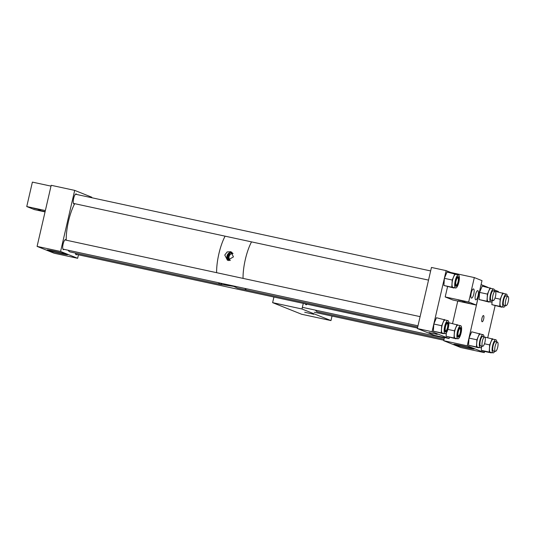 <?xml version="1.0" encoding="UTF-8"?>
<svg xmlns="http://www.w3.org/2000/svg" width="535" height="535" viewBox="0 0 535 535"><rect width="100%" height="100%" fill="white"/><g stroke="black" fill="none" stroke-linecap="round" stroke-linejoin="round"><path stroke-width="0.8" d="M473.883 348.793A10.546 0.495 13 0 1 474.291 349.034A10.546 0.495 13 0 1 465.403 347.483A10.546 0.495 13 0 1 454.148 344.533A10.546 0.495 13 0 1 453.74 344.293A10.546 0.495 13 0 1 462.621 345.837A10.546 0.495 13 0 1 473.883 348.793M483.673 319A3.177 0.916 102.2 0 0 483.479 315.55A3.177 0.916 102.2 0 0 481.948 318.312A3.177 0.916 102.2 0 0 482.142 321.762A3.177 0.916 102.2 0 0 483.673 319M467.229 345.791L443.736 340.715L460.795 347.536L484.289 352.612L467.229 345.791L481.072 284.64M443.736 340.715L444.465 337.538M498.299 291.936L498.393 291.522L494.353 289.903M488.014 287.369L481.333 284.7M484.289 352.612L484.563 351.441M487.753 337.632L495.109 305.746M304.716 312.253L313.757 314.272L304.716 312.253M303.278 303.378L301.981 308.996L272.616 302.649L273.913 297.032M272.616 302.649L301.606 314.246L330.978 320.585L332.021 316.065M301.981 308.996L330.978 320.585M307.01 304.181A5.497 1.592 -77.8 0 1 306.053 304.769A5.497 1.592 -77.8 0 1 305.425 303.84M315.496 310.153A28.248 8.165 102.2 0 0 317.563 311.851L444.09 339.183M492.922 295.44A4.721 1.364 102.2 0 0 493.203 300.57A4.721 1.364 102.2 0 0 495.484 296.47A4.721 1.364 102.2 0 0 495.203 291.341A4.721 1.364 102.2 0 0 492.922 295.44M505.682 300.543A4.721 1.364 102.2 0 0 505.97 305.672A4.721 1.364 102.2 0 0 508.25 301.573A4.721 1.364 102.2 0 0 507.962 296.443A4.721 1.364 102.2 0 0 505.682 300.543M495.136 346.239A4.721 1.364 102.2 0 0 495.423 351.368A4.721 1.364 102.2 0 0 497.697 347.268A4.721 1.364 102.2 0 0 497.416 342.139A4.721 1.364 102.2 0 0 495.136 346.239M482.369 341.136A4.721 1.364 102.2 0 0 482.657 346.265A4.721 1.364 102.2 0 0 484.937 342.166A4.721 1.364 102.2 0 0 484.65 337.037A4.721 1.364 102.2 0 0 482.369 341.136M496.781 342.005A6.694 1.933 102.2 0 0 495.858 339.785A6.694 1.933 102.2 0 0 492.628 345.603A6.694 1.933 102.2 0 0 493.029 352.866A6.694 1.933 102.2 0 0 494.788 351.228M495.858 339.785L493.203 339.217A6.694 1.933 102.2 0 0 489.973 345.028A6.694 1.933 102.2 0 0 490.374 352.291L493.029 352.866M495.871 341.805A4.955 1.431 102.2 0 0 495.49 341.484A4.955 1.431 102.2 0 0 493.096 345.791A4.955 1.431 102.2 0 0 493.397 351.174A4.955 1.431 102.2 0 0 493.879 351.034M484.389 336.983L494.393 339.471M492.287 338.615L489.652 344.901L489.184 352.057L491.29 352.893L491.444 352.525M489.184 352.057L481.319 350.351L483.419 351.194L491.29 352.893M484.469 343.778L489.652 344.901M481.319 350.351L481.54 346.907M507.327 296.31A6.694 1.933 102.2 0 0 506.404 294.089A6.694 1.933 102.2 0 0 503.174 299.901A6.694 1.933 102.2 0 0 503.582 307.17A6.694 1.933 102.2 0 0 505.334 305.532M506.404 294.089L503.749 293.521A6.694 1.933 102.2 0 0 500.519 299.332A6.694 1.933 102.2 0 0 500.927 306.595L503.582 307.17M506.418 296.109A4.955 1.431 102.2 0 0 506.043 295.781A4.955 1.431 102.2 0 0 503.642 300.095A4.955 1.431 102.2 0 0 503.943 305.478A4.955 1.431 102.2 0 0 504.425 305.338M494.942 291.287L504.94 293.775M502.84 292.919L500.205 299.205L499.737 306.354L501.837 307.197L501.99 306.829M499.737 306.354L491.866 304.656L501.837 307.197M495.022 298.082L500.205 299.205M491.866 304.656L492.093 301.212M494.567 291.2A6.694 1.933 102.2 0 0 493.644 288.987A6.694 1.933 102.2 0 0 490.408 294.798A6.694 1.933 102.2 0 0 490.816 302.068A6.694 1.933 102.2 0 0 492.574 300.429M493.644 288.987L490.99 288.412A6.694 1.933 102.2 0 0 487.753 294.23A6.694 1.933 102.2 0 0 488.161 301.493L490.816 302.068M493.658 291.007A4.955 1.431 102.2 0 0 493.277 290.679A4.955 1.431 102.2 0 0 490.883 294.986A4.955 1.431 102.2 0 0 491.183 300.376A4.955 1.431 102.2 0 0 491.665 300.235M490.073 287.817L487.438 294.103L486.97 301.252L479.099 299.553L479.567 292.398L482.202 286.111L492.173 288.673M486.97 301.252L489.077 302.094L489.231 301.727M479.099 299.553L489.077 302.094M479.567 292.398L487.438 294.103M484.014 336.896A6.694 1.933 102.2 0 0 483.092 334.683A6.694 1.933 102.2 0 0 479.862 340.494A6.694 1.933 102.2 0 0 480.269 347.763A6.694 1.933 102.2 0 0 482.022 346.125M483.092 334.683L480.437 334.108A6.694 1.933 102.2 0 0 477.207 339.926A6.694 1.933 102.2 0 0 477.615 347.188L480.269 347.763M483.105 336.702A4.955 1.431 102.2 0 0 482.724 336.375A4.955 1.431 102.2 0 0 480.33 340.688A4.955 1.431 102.2 0 0 480.631 346.071A4.955 1.431 102.2 0 0 481.112 345.931M479.527 333.512L476.892 339.799L476.424 346.947L468.553 345.249L469.021 338.093L471.656 331.807L481.627 334.368M476.424 346.947L478.524 347.79L478.678 347.422M468.553 345.249L478.524 347.79M469.021 338.093L476.892 339.799M67.236 254.479A10.546 0.495 -167 0 0 55.974 251.524A10.546 0.495 -167 0 0 47.093 249.972A10.546 0.495 -167 0 0 47.501 250.213A10.546 0.495 -167 0 0 58.763 253.169A10.546 0.495 -167 0 0 67.644 254.72A10.546 0.495 -167 0 0 67.236 254.479M76.645 194.466A5.149 1.485 102.2 0 0 76.151 193.911A5.149 1.485 102.2 0 0 73.663 198.378A5.149 1.485 102.2 0 0 73.977 203.969A5.149 1.485 102.2 0 0 74.653 203.668M66.093 240.161A5.149 1.485 102.2 0 0 65.598 239.606A5.149 1.485 102.2 0 0 63.11 244.074A5.149 1.485 102.2 0 0 63.424 249.664A5.149 1.485 102.2 0 0 64.106 249.363M74.686 190.38L51.193 185.304L37.089 246.394L60.582 251.47L74.686 190.38L91.752 197.201L91.639 197.703M78.451 254.807L77.649 258.298L54.155 253.222L37.089 246.394M77.649 258.298L60.582 251.47M75.482 253.088A5.149 1.485 102.2 0 0 76.191 254.767A5.149 1.485 102.2 0 0 76.866 254.466M437.242 334.408L429.016 332.569L437.242 334.408M432.033 331.713L417.347 328.543L434.413 335.365L449.099 338.535L432.033 331.713L446.136 270.623L450.824 272.502L450.744 272.85M449.099 338.535L449.367 337.371M452.556 323.561L457.746 301.065M417.347 328.543L431.451 267.453L446.136 270.623M458.268 300.075L465.015 301.586L458.268 300.075M462.534 301.78L469.282 303.291L462.534 301.78M473.783 294.043A4.708 1.358 102.2 0 0 473.495 288.927A4.708 1.358 102.2 0 0 471.221 293.019A4.708 1.358 102.2 0 0 471.502 298.129A4.708 1.358 102.2 0 0 473.783 294.043M478.043 295.748A4.708 1.358 102.2 0 0 477.762 290.632A4.708 1.358 102.2 0 0 475.488 294.725A4.708 1.358 102.2 0 0 475.769 299.834A4.708 1.358 102.2 0 0 478.043 295.748M447.561 286.653L445.187 296.938L452.864 300.008L476.357 305.084L481.995 280.648L474.318 277.571L468.68 302.007L476.357 305.084M445.187 296.938L468.68 302.007M450.824 272.502L474.318 277.571M44.833 211.546L38.092 210.041L44.833 211.546M40.573 209.84L33.825 208.336L40.573 209.84M51.006 186.126L32.394 182.107L26.75 206.543L34.427 209.613L45.054 211.907M45.361 210.563L26.75 206.543M457.432 331.526A6.694 1.933 102.2 0 0 457.833 338.795A6.694 1.933 102.2 0 0 461.07 332.984A6.694 1.933 102.2 0 0 460.662 325.715A6.694 1.933 102.2 0 0 457.432 331.526M460.662 325.715L458.007 325.14A6.694 1.933 102.2 0 0 454.777 330.951A6.694 1.933 102.2 0 0 455.178 338.22L457.833 338.795M459.893 327.5A4.955 1.431 -77.8 0 1 460.234 328.737M460.595 332.797A4.955 1.431 102.2 0 0 460.294 327.407A4.955 1.431 102.2 0 0 457.9 331.713A4.955 1.431 102.2 0 0 458.201 337.103A4.955 1.431 102.2 0 0 460.595 332.797M448.845 323.749L449.226 322.839L459.197 325.4M457.097 324.538L454.462 330.831L453.994 337.98L456.094 338.822L456.248 338.454M453.994 337.98L446.123 336.281L456.094 338.822M447.895 329.406L454.462 330.831M446.123 336.281L446.344 332.837M458.696 335.86A4.955 1.431 -77.8 0 1 457.873 336.849M455.218 280.728A6.694 1.933 102.2 0 0 455.619 287.997A6.694 1.933 102.2 0 0 458.856 282.179A6.694 1.933 102.2 0 0 458.448 274.916A6.694 1.933 102.2 0 0 455.218 280.728M458.448 274.916L455.793 274.341A6.694 1.933 102.2 0 0 452.563 280.153A6.694 1.933 102.2 0 0 452.964 287.422L455.619 287.997M457.679 276.695A4.955 1.431 -77.8 0 1 458.02 277.939M458.381 281.992A4.955 1.431 102.2 0 0 458.08 276.608A4.955 1.431 102.2 0 0 455.686 280.915A4.955 1.431 102.2 0 0 455.987 286.299A4.955 1.431 102.2 0 0 458.381 281.992M454.877 273.739L452.242 280.026L451.781 287.181L443.91 285.483L444.378 278.327L447.013 272.041L456.984 274.595M451.781 287.181L453.881 288.024L454.034 287.649M443.91 285.483L453.881 288.024M444.378 278.327L452.242 280.026M456.482 285.061A4.955 1.431 -77.8 0 1 455.659 286.051M444.665 326.424A6.694 1.933 102.2 0 0 445.073 333.693A6.694 1.933 102.2 0 0 448.303 327.875A6.694 1.933 102.2 0 0 447.895 320.612A6.694 1.933 102.2 0 0 444.665 326.424M447.895 320.612L445.24 320.037A6.694 1.933 102.2 0 0 442.01 325.848A6.694 1.933 102.2 0 0 442.418 333.118L445.073 333.693M447.126 322.398A4.955 1.431 -77.8 0 1 447.467 323.635M447.835 327.688A4.955 1.431 102.2 0 0 447.534 322.304A4.955 1.431 102.2 0 0 445.14 326.611A4.955 1.431 102.2 0 0 445.441 331.994A4.955 1.431 102.2 0 0 447.835 327.688M444.331 319.435L441.696 325.721L441.228 332.877L433.357 331.178L433.825 324.023L436.46 317.736L446.431 320.291M441.228 332.877L443.328 333.72L443.488 333.345M433.357 331.178L443.328 333.72M433.825 324.023L441.696 325.721M445.929 330.757A4.955 1.431 -77.8 0 1 445.107 331.747M222.48 283.577L220.607 284.165L221.403 284.607L70.205 251.945A28.248 8.165 -77.8 0 1 68.132 250.233M66.213 240.188A28.248 8.165 -77.8 0 1 68.487 221.269A28.248 8.165 -77.8 0 1 74.699 203.674M220.607 284.439A28.248 8.165 -77.8 0 1 218.534 282.721A28.248 8.165 -77.8 0 0 220.226 284.319A28.248 8.165 -77.8 0 0 220.607 284.439M216.615 272.676A28.248 8.165 -77.8 0 1 218.895 253.757A28.248 8.165 -77.8 0 1 225.101 236.169A28.248 8.165 -77.8 0 0 216.615 272.676M232.183 285.67L237.406 288.064L247.036 290.144A28.248 8.165 -77.8 0 1 244.963 288.432A28.248 8.165 -77.8 0 0 246.655 290.03A28.248 8.165 -77.8 0 0 247.036 290.144L417.701 327.012M243.044 278.387A28.248 8.165 -77.8 0 1 245.324 259.468A28.248 8.165 -77.8 0 1 251.53 241.88A28.248 8.165 -77.8 0 0 243.044 278.387M230.277 260.438A3.919 3.745 111.8 0 1 229.094 256.633L229.662 254.219L227.783 256.111L228.666 258.833L229.067 256.626A3.919 3.745 111.8 0 1 233.013 253.536M229.95 260.518A3.919 3.745 111.8 0 1 227.676 256.064A3.919 3.745 111.8 0 1 232.832 253.236M224.767 255.028L227.148 251.945L230.933 251.697L233.447 256.9L227.489 260.318L224.767 255.028M228.612 260.592A4.641 4.434 111.8 0 1 231.929 252.266M228.064 258.137A2.361 0.682 102.2 0 0 228.659 256.532A2.361 0.682 102.2 0 0 228.82 254.54M224.667 284.052L232.912 285.991M220.915 284.473L233.728 286.365M222.587 283.597A8.66 0.408 -167 0 0 231.187 285.737M232.17 285.944A8.66 0.408 -167 0 0 233.367 286.198M456.027 281.056A3.705 1.07 102.2 0 0 456.602 284.974A3.705 1.07 102.2 0 0 458.04 281.858A3.705 1.07 102.2 0 0 458.094 278.073A3.705 1.07 102.2 0 0 456.027 281.056M458.241 331.854A3.705 1.07 102.2 0 0 458.816 335.773A3.705 1.07 102.2 0 0 460.254 332.656A3.705 1.07 102.2 0 0 460.307 328.871A3.705 1.07 102.2 0 0 458.241 331.854M445.481 326.751A3.705 1.07 102.2 0 0 446.056 330.67A3.705 1.07 102.2 0 0 447.494 327.554A3.705 1.07 102.2 0 0 447.548 323.769A3.705 1.07 102.2 0 0 445.481 326.751M493.203 300.57L490.802 300.048M495.203 291.341L492.795 290.819M505.97 305.672L503.569 305.151M507.962 296.443L505.562 295.922M495.423 351.368L493.016 350.846M443.849 340.227L314.232 312.226M497.416 342.139L495.009 341.624M482.657 346.265L480.256 345.744M444.364 337.993L302.369 307.317M484.65 337.037L482.249 336.515M456.602 284.974L455.546 285.723M428.528 280.113L73.482 203.414M430.648 270.937L75.468 194.212M458.094 278.073L457.445 276.949M458.816 335.773L457.766 336.522M417.467 328.042L75.696 254.212M460.307 328.871L459.659 327.754M446.056 330.67L445 331.419M417.982 325.808L62.929 249.109M420.102 316.633L64.916 239.907M447.548 323.769L446.892 322.645"/></g></svg>
